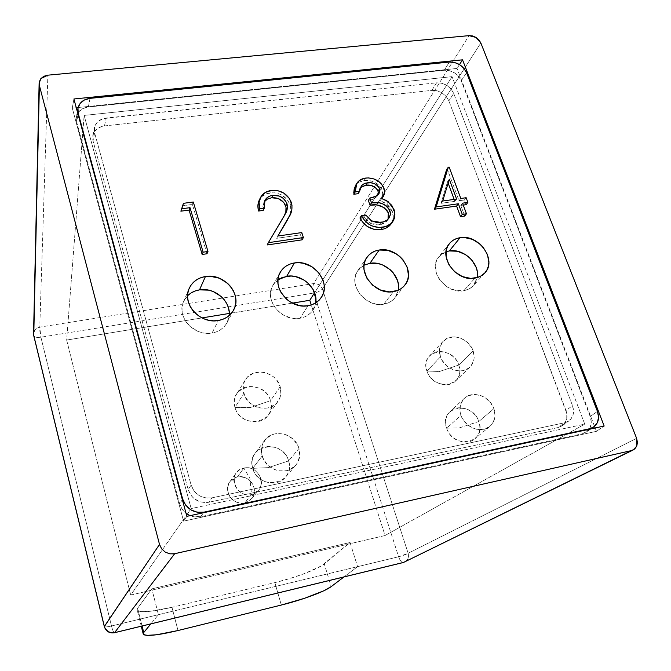 <?xml version="1.0" encoding="UTF-8"?>
<svg xmlns="http://www.w3.org/2000/svg" width="671" height="671" viewBox="0 0 671 671"><rect width="100%" height="100%" fill="white"/><g stroke="black" fill="none" stroke-linecap="round" stroke-linejoin="round"><path stroke-width="0.5" stroke-dasharray="3.35 2.52" d="M446.626 428.182C438.457 406.567 472.048 399.891 478.817 421.514L459.241 427.939L446.626 428.182L460.952 415.357C458.813 408.446 459.979 402.743 464.458 398.238C472.636 390.036 489.872 396.158 493.89 408.631L478.817 421.514C474.951 409.335 458.159 403.405 450.132 411.449C445.745 415.861 444.579 421.438 446.626 428.182C450.308 440.142 466.63 446.299 474.833 438.868C479.69 434.38 481.015 428.593 478.817 421.514L493.89 408.631L495.013 415.475L494.577 418.771L491.768 424.491L489.495 426.697L483.665 429.348L476.863 429.339L473.424 428.324L467.142 424.458L462.462 418.687L460.952 415.357L460.08 411.902L460.373 405.158L463.267 399.48L465.557 397.324L468.299 395.731L474.716 394.456L481.526 395.84L484.764 397.467L490.291 402.315L493.89 408.631C496.188 415.877 494.854 421.799 489.897 426.37C481.543 433.952 464.785 427.612 460.952 415.357L446.626 428.182L459.241 427.939L478.817 421.514C487.356 442.935 453.47 450.241 446.626 428.182M298.998 448.446L288.622 460.91C284.881 446.29 263.267 441.166 255.24 453.101C252.061 457.605 251.222 462.688 252.732 468.35L262.151 455.97C260.583 450.166 261.422 444.957 264.676 440.344C272.887 428.132 295.097 433.449 298.998 448.446C300.751 454.762 299.677 460.34 295.785 465.179C287.113 476.351 265.8 470.581 262.151 455.97L252.732 468.35C245.234 445.292 282.667 437.844 288.622 460.91L268.383 467.612L252.732 468.35L268.383 467.612L288.622 460.91C296.565 483.757 258.746 491.91 252.732 468.35C256.247 482.583 276.964 488.161 285.452 477.24C289.251 472.51 290.308 467.075 288.622 460.91L298.998 448.446L299.752 455.768L297.605 462.587L295.525 465.481L289.729 469.641L286.232 470.757L278.717 470.816L275.001 469.767L268.341 465.674L263.577 459.526L261.438 452.271L262.244 445.041L265.842 438.926L271.68 434.858L275.152 433.793L282.592 433.793L286.257 434.85L292.824 438.884L297.555 444.932L298.998 448.446M187.586 295.743L183.51 301.757C176.171 316.804 194.313 336.8 212.053 333.042L218.335 320.512L212.053 333.042C218.998 331.726 224.03 328.203 227.159 322.499L229.197 315.538M277.97 279.79L272.803 285.544C263.602 299.937 281.921 322.155 299.971 318.264L308.048 305.708L299.971 318.264C305.657 317.215 310.002 314.489 312.996 310.069L315.731 302.847M383.787 304.173L393.474 291.608L383.787 304.173C388.509 303.326 392.258 301.17 395.026 297.706L398.331 290.166L396.376 295.701L394.12 298.771L391.193 301.271L387.704 303.099L379.585 304.458L375.274 303.938L366.97 300.591L360.176 294.636L355.949 287.012L355.009 282.936L354.917 278.901L355.672 275.06L357.232 271.554L359.539 268.534L364.026 265.204L357.819 270.631C347.259 284.194 365.645 308.14 383.787 304.173M463.778 290.728L474.925 278.171L463.778 290.728L469.205 288.907L472.988 286.106L477.282 277.626L475.63 282.516L473.55 285.502L470.816 287.926L467.511 289.687L463.778 290.728L455.601 290.476L447.549 287.188L440.872 281.375L438.381 277.794L436.603 273.944L435.395 266.06L436.007 262.319L437.408 258.922L439.539 255.978L442.315 253.613L446.022 251.768L438.826 256.808C427.301 269.474 445.72 294.712 463.778 290.728M473.105 350.79L458.805 365.016C454.913 352.627 437.106 346.982 429.574 355.823C425.942 360.008 425.053 365.091 426.915 371.063L440.47 356.863C438.54 350.748 439.421 345.565 443.128 341.296C450.803 332.288 469.063 338.117 473.105 350.79C475.185 357.215 474.162 362.608 470.044 366.978C462.16 375.408 444.336 369.344 440.47 356.863L426.915 371.063C418.964 350.086 452.254 344.047 458.805 365.016L439.564 371.466L426.915 371.063L439.564 371.466L458.805 365.016C467.108 385.825 433.533 392.46 426.915 371.063C430.631 383.258 448.002 389.13 455.735 380.86C459.778 376.574 460.801 371.298 458.805 365.016L473.105 350.79L474.171 357.408L473.709 360.587L470.891 366.072L468.626 368.169L462.839 370.652L459.526 370.937L452.715 369.536L446.534 365.729L441.937 360.092L440.47 356.863L439.471 350.195L439.975 347.016L442.868 341.573L447.884 338.016L454.233 336.867L457.614 337.261L460.96 338.285L467.058 342.051L471.621 347.595L473.105 350.79M280.176 386.697L270.497 400.704C266.723 385.783 243.707 381.22 236.62 394.103C234.221 398.171 233.684 402.608 235.001 407.431L243.741 393.483C242.382 388.534 242.919 383.988 245.368 379.836C252.615 366.66 276.259 371.407 280.176 386.697C281.711 392.082 280.998 396.98 278.037 401.375C270.287 413.638 247.44 408.454 243.741 393.483L235.001 407.431C227.721 385.087 264.743 378.369 270.497 400.704L250.61 407.423L235.001 407.431L250.61 407.423L270.497 400.704C278.205 422.856 240.805 430.245 235.001 407.431C238.549 422.034 260.784 427.033 268.366 415.039C271.26 410.736 271.973 405.955 270.497 400.704L280.176 386.697L280.881 393.776L280.151 397.182L276.645 403.078L270.899 407.012L267.435 408.043L260.021 408.01L256.347 406.945L249.797 402.919L245.133 396.93L243.061 389.91L243.9 382.948L245.376 379.82L247.49 377.102L253.277 373.252L260.365 371.969L264.064 372.363L271.084 375.131L274.137 377.404L276.737 380.163L280.176 386.697M454.879 201.35L454.166 199.404L454.879 201.35L456.624 199.061L454.879 201.35L440.998 203.321L454.879 201.35M448.144 183.108L447.599 181.623L440.998 203.321L447.599 181.623L448.144 183.108M449.302 179.274L447.599 181.623L449.302 179.274M442.701 201.023L440.998 203.321L442.701 201.023M179.635 503.854L76.628 121.879L78.046 114.271L76.628 121.879L179.635 503.854L182.042 509.096L186.052 513.357L182.596 509.876L179.635 503.854L182.336 499.627L179.635 503.854M200.663 516.737L203.539 512.736L200.663 516.737L582.478 433.751L200.663 516.737L190.002 515.663L193.994 516.855L200.663 516.737M588.752 429.365L582.478 433.751L586.529 431.998C591.159 428.283 592.384 423.133 590.195 416.548L597.425 411.365L590.195 416.548L461.254 80.797L590.195 416.548L591.294 422.227L590.22 427.502L587.133 431.545L582.478 433.751L588.752 429.365M466.546 72.703L461.254 80.797C457.756 73.701 452.086 70.187 444.252 70.254L449.377 62.059L444.252 70.254L88.329 106.999L444.252 70.254L449.377 70.665L454.401 72.803L458.57 76.36L461.254 80.797L466.546 72.703M90.031 98.352L88.329 106.999C81.753 107.956 77.777 111.227 76.402 116.796L76.628 121.879L76.427 116.653L78.582 111.99L82.768 108.61L88.329 106.999L90.031 98.352M449.142 167.079L447.44 169.461L446.601 169.57L447.44 169.461L449.142 167.079M460.792 198.473L459.039 200.763L447.44 169.461L459.039 200.763L460.792 198.473M466.144 197.719L464.374 200.008L459.039 200.763L464.374 200.008L466.144 197.719M466.11 204.689L464.374 200.008L466.11 204.689M462.537 203.17L460.776 205.452L463.25 205.1L460.776 205.452L462.537 203.17M464.701 216.037L460.776 205.452L464.701 216.037M193.315 202.021L192.401 204.445L182.554 205.754L192.401 204.445L193.315 202.021M206.987 253.755L192.401 204.445L206.987 253.755M263.242 210.4L263.72 202.86L264.391 201.719L262.873 205.989L263.242 210.4M258.553 201.812L262.042 196.444L267.058 193.575L274.875 192.778L280.99 194.582L287.238 199.581L290.14 204.932L290.744 207.473L290.56 212.472L288.178 218.511C290.761 214.393 291.424 209.872 290.14 204.932L291.382 202.558L290.14 204.932C286.458 196.309 279.841 192.283 270.287 192.862L271.453 190.447L270.287 192.862C265.54 193.483 262.017 195.622 259.736 199.279L259.098 200.47M287.507 219.794L287.792 219.249M277.886 236.024L276.67 238.322L277.886 236.024M301.782 232.577L300.491 234.867L276.67 238.322L300.491 234.867L301.782 232.577M302.101 239.841L300.491 234.867L302.101 239.841M282.013 219.618L267.175 244.949L282.013 219.618M284.479 215.416L280.797 221.958L284.94 214.443M361.065 187.092L359.379 189.18L358.188 193.676L360.444 187.67M391.235 223.804C393.483 220.306 393.902 216.356 392.501 211.969L394.062 209.671L392.501 211.969L386.722 204.093L388.266 201.77L386.722 204.093L380.113 200.855L382.336 197.769L382.411 190.556L383.929 188.19L382.411 190.556C378.561 183.149 372.48 179.786 364.177 180.457L365.636 178.058L364.177 180.457L359.044 182.143L355.353 185.783M365.821 215.047L364.345 217.345L359.941 217.974L364.345 217.345L365.821 215.047M371.91 221.036L370.409 223.326L364.345 217.345L366.995 220.692L370.409 223.326L371.91 221.036M380.969 222.42L379.434 224.701L370.409 223.326L374.904 224.743L378.327 224.827L379.434 224.701L380.969 222.42M388.073 219.182L387.377 220.398C385.523 222.864 382.881 224.299 379.434 224.701L385.464 222.42L388.073 219.182M378.184 194.548L377.597 195.789C375.357 198.448 372.271 199.983 368.337 200.411L372.237 199.488L375.643 197.744L378.033 194.951L378.427 193.097M453.713 93.412L572.506 405.636L573.571 411.298L573.286 414.032L571.13 418.763L567.146 421.925L564.655 422.755L211.961 497.84L205.36 497.932L199.069 495.525L194.062 491.004L191.109 485.049L94.661 132.992L94.242 130.35L95.207 125.292L98.402 121.166L103.334 118.608L436.595 82.801L441.761 83.204L446.819 85.351L451.013 88.933L453.713 93.412L448.84 100.86L565.98 410.551L572.506 405.636C574.628 412.036 573.462 417.102 569.008 420.826L564.655 422.755L558.155 427.536L562.483 425.615C566.903 421.925 568.069 416.901 565.98 410.551L572.506 405.636L453.713 93.412L448.84 100.86C445.368 93.747 439.715 90.241 431.881 90.359L436.595 82.801C444.496 82.709 450.207 86.24 453.713 93.412M353.818 194.246L353.726 193.013M354.338 188.023L354.808 186.823M354.833 186.773L356.695 184.013L359.396 181.942L365.502 180.34L372.304 181.296L377.379 183.955L379.501 185.875L381.883 189.297L383.057 193.424L382.864 196.226L380.113 200.855L383.577 202.114L387.704 204.907L390.237 207.683L392.501 211.969L393.248 218.142L391.252 223.787M384.156 228.853L381.036 229.557M375.794 229.658L374.007 229.373M377.597 205.141L375.223 204.982M285.334 213.537L285.821 212.17M258.62 211.013L258.243 209.461M286.601 221.438L285.385 223.544M104.45 125.938L431.881 90.359L436.595 82.801L106.219 118.037L104.45 125.938C98.142 126.878 94.267 130.031 92.816 135.391L93.009 140.801L94.661 132.992L94.468 127.54C95.928 122.139 99.845 118.968 106.219 118.037L104.45 125.938L101.589 126.509L96.708 129.058L93.546 133.16L92.59 138.184L93.009 140.801L94.661 132.992L191.109 485.049L188.182 489.629L93.009 140.801L188.182 489.629C191.839 499.165 198.708 503.376 208.798 502.26L211.961 497.84C201.761 498.956 194.808 494.695 191.109 485.049L188.182 489.629L191.101 495.517L193.365 497.974L199.061 501.472L205.561 502.629L208.798 502.26L211.961 497.84L564.655 422.755L558.155 427.536L208.798 502.26L558.155 427.536L560.637 426.714L564.588 423.569L566.735 418.88L566.769 413.361L448.84 100.86L446.173 96.414L442.021 92.866L437.006 90.736L431.881 90.359L104.45 125.938M229.214 311.923L229.13 316.167L228.148 320.235L226.295 323.984L223.653 327.255L220.314 329.914L216.398 331.877L212.053 333.042L207.456 333.378L202.793 332.858L198.23 331.499L190.136 326.525L186.924 323.095L184.45 319.22L182.797 315.051L182.034 310.74L182.185 306.471L183.25 302.395L185.171 298.679L187.88 295.458M315.848 301.916L315.018 305.875L313.357 309.507L310.916 312.669L307.788 315.253L304.097 317.14L299.971 318.264L295.584 318.574L291.097 318.054L282.533 314.632L275.622 308.526L271.436 300.692L270.589 296.507L270.614 292.355L271.512 288.404L273.248 284.798L275.747 281.677L278.91 279.161M251.533 494.535C268.668 491.474 260.549 463.929 243.892 468.081L249.897 478.415L251.533 494.535L244.756 502.923L251.717 498.704C259.711 489.847 249.092 473.919 237.324 476.98L243.892 468.081C255.894 464.986 266.764 481.241 258.629 490.249L251.533 494.535C239.799 497.656 228.853 482.046 236.293 472.921L239.614 469.809L243.892 468.081L237.324 476.98L239.908 476.695L245.108 477.651L247.524 478.842L251.516 482.432L252.95 484.697L254.41 489.738L254.384 492.321L252.808 497.136L249.427 500.86L244.756 502.923L239.497 502.998L234.464 501.078L230.438 497.446L229.004 495.156L227.561 490.073L227.612 487.473L229.239 482.675L230.749 480.654L234.867 477.752L237.324 476.98L229.859 481.736C222.554 490.711 233.248 506.001 244.756 502.923L251.533 494.535L249.897 478.415L243.892 468.081C226.731 470.883 234.64 498.796 251.533 494.535M171.952 607.322L178.008 630.53L171.952 607.322L274.85 582.621C295.005 577.848 318.138 569.134 324.286 563.858L331.172 586.63L324.286 563.858L350.069 542.503L151.805 588.861L137.622 608.303L137.136 609.813C139.593 612.917 151.201 612.078 171.952 607.322L274.85 582.621L290.199 578.427L304.869 573.437L321.216 565.972L350.069 542.503L357.568 566.668L350.069 542.503L151.805 588.861L158.44 614.678L150.849 623.896L158.44 614.678L357.568 566.668L343.98 576.943L357.568 566.668L398.624 556.762C400 560.629 401.56 562.55 403.305 562.524C401.585 562.617 400.025 560.696 398.624 556.762L313.802 293.068C317.76 292.271 320.629 290.904 322.407 288.958L321.065 286.626L318.935 284.781L316.335 283.707L313.659 283.565C312.669 285.997 312.72 289.159 313.802 293.068L40.914 337.203L111.503 625.993L158.44 614.678L151.805 588.861L137.622 608.303L137.144 609.872L138.31 610.971L141.027 611.583L150.572 611.264L171.952 607.322M142.093 626.026L137.622 608.303L142.093 626.026M281.317 605.049L274.85 582.621L281.317 605.049M104.324 626.597C104.844 627.175 107.234 626.974 111.503 625.993C112.611 630.312 113.592 632.56 114.431 632.745C113.584 632.527 112.602 630.27 111.503 625.993L40.914 337.203L39.774 327.129L313.659 283.565L469.012 35.638L313.659 283.565C312.652 285.98 312.703 289.142 313.802 293.068L40.914 337.203C36.821 337.739 34.439 337.261 33.768 335.752C34.515 337.253 36.897 337.739 40.914 337.203C39.958 332.967 39.572 329.604 39.774 327.129L313.659 283.565C317.76 283.414 320.679 285.209 322.407 288.958L480.839 42.978L322.407 288.958L408.153 553.273C409.067 557.232 407.968 560.134 404.848 561.971L407.742 559.069L408.488 556.276L408.153 553.273C405.972 554.523 402.793 555.689 398.624 556.762L313.802 293.068C317.777 292.279 320.646 290.904 322.407 288.958L408.153 553.273L636.611 438.331L408.153 553.273L398.624 556.762L111.503 625.993C107.268 626.966 104.877 627.159 104.315 626.58M104.341 626.429L104.986 628.232M112.686 632.921L114.565 632.678M39.774 327.129L36.939 328.194L34.8 330.14L33.55 333.797C33.877 330.283 35.949 328.06 39.774 327.129L47.884 75.169L39.774 327.129M33.55 333.965L33.743 335.425M73.902 98.981L72.292 108.106L183.594 521.149L186.865 516.343L183.594 521.149L596.444 431.336L595.152 427.981L596.444 431.336L604.16 426.026L596.444 431.336L183.594 521.149L72.292 108.106L73.902 98.981M459.501 64.575L457.035 68.45L78.13 107.511L457.035 68.45L459.501 64.575M76.268 107.704L72.292 108.106L76.268 107.704M594.531 426.362L457.035 68.45L594.531 426.362M452.069 76.653L84.127 115.412L191.185 508.576L584.751 424.122L452.069 76.653L584.751 424.122L191.185 508.576L130.702 595.076L385.053 535.525L584.751 424.122L385.053 535.525L311.269 304.919L385.053 535.525L130.702 595.076L191.185 508.576L84.127 115.412L452.069 76.653L314.59 292.732L452.069 76.653M292.346 303.133L229.289 313.449L292.346 303.133M202.013 317.911L66.655 340.046L84.127 115.412L66.655 340.046L130.702 595.076L66.655 340.046L202.013 317.911M464.458 398.238L450.132 411.449M264.676 440.344L255.24 453.101M189.096 288.622L183.51 301.757M280.201 272.392L272.803 285.544M366.852 257.488L357.819 270.631M449.385 243.623L438.826 256.808M443.128 341.296L429.574 355.823M245.368 379.836L236.62 394.103M591.008 428.878L586.529 431.998M77.341 111.68L76.402 116.796M264.877 200.461L263.72 202.86M285.158 214.15L283.934 216.498M361.04 186.429L359.589 188.811M388.92 218.125L387.377 220.398M379.081 193.466L377.597 195.789M562.483 425.615L569.008 420.826M92.816 135.391L94.468 127.54M278.037 401.375L268.366 415.039M470.044 366.978L455.735 380.86M484.823 272.929L473.516 285.536M404.856 285.141L395.026 297.706M321.275 297.454L312.996 310.069M233.693 309.901L227.159 322.499M295.785 465.179L285.452 477.24M489.897 426.37L474.833 438.868M251.717 498.704L258.629 490.249M141.271 626.228L137.136 609.813M229.859 481.736L236.293 472.921"/><path stroke-width="1.01" d="M229.197 315.538C231.076 301.212 214.628 287.029 199.497 289.872L205.427 276.519C224.106 272.879 242.6 294.485 233.734 309.809C230.556 315.613 225.422 319.178 218.335 320.512L213.646 320.83L208.874 320.285L204.21 318.893L199.841 316.704L195.94 313.802L192.652 310.312L190.111 306.353L188.417 302.101L187.628 297.714L187.779 293.361L188.861 289.218L190.816 285.435L193.575 282.172L197.022 279.539L201.023 277.626L205.427 276.519L210.065 276.251L219.35 278.213L227.477 283.221L230.732 286.651L233.256 290.526L234.976 294.712L235.815 299.048L235.739 303.367L234.741 307.511L232.862 311.319L230.17 314.64L226.764 317.349L222.772 319.329L218.335 320.512C200.226 324.286 181.656 303.871 189.121 288.572C192.208 281.921 197.643 277.903 205.427 276.519L199.497 289.872C194.775 290.644 190.799 292.606 187.586 295.743M315.731 302.847C318.389 288.589 301.749 273.407 286.718 276.284L294.401 262.948C313.273 259.199 331.91 282.877 321.308 297.404C318.264 301.891 313.843 304.659 308.048 305.708L303.569 306.01L298.989 305.464L290.241 301.958L286.425 299.132L280.629 291.877L278.884 287.742L278.004 283.481L278.02 279.253L278.926 275.236L280.688 271.57L283.229 268.408L286.45 265.859L290.224 264.013L294.401 262.948L298.838 262.705L303.351 263.275L311.94 266.748L318.91 272.862L323.212 280.713L324.135 284.923L324.194 289.117L323.355 293.143L321.677 296.834L319.195 300.046L316.007 302.663L312.25 304.575L308.048 305.708C289.637 309.616 270.883 286.953 280.235 272.334C283.305 267.167 288.027 264.038 294.401 262.948L286.718 276.284L277.97 279.79M393.474 291.608C374.997 295.592 356.167 271.185 366.894 257.429C369.788 253.37 373.881 250.904 379.19 250.023L369.906 263.317L364.026 265.204L369.906 263.317L379.19 250.023L387.763 250.358L396.1 253.764L399.773 256.473L402.944 259.727L407.289 267.368L408.463 275.546L407.783 279.446L406.274 283.028L403.992 286.148L401.015 288.681L397.467 290.526L389.197 291.893L380.449 290.006L372.581 285.158L366.827 278.096L364.076 269.927L363.967 265.825L364.722 261.916L366.299 258.36L368.639 255.29L371.65 252.824L375.215 251.046L379.19 250.023C398.046 246.215 416.741 271.461 404.907 285.066C402.097 288.58 398.289 290.761 393.474 291.608M474.925 278.171C456.548 282.172 437.693 256.456 449.385 243.623C452.036 240.394 455.601 238.415 460.071 237.693L449.344 250.937L446.022 251.768L449.344 250.937L460.071 237.693L464.122 237.475L472.443 239.362L479.991 244.026L483.12 247.196L487.498 254.636L488.849 262.596L488.303 266.387L486.961 269.868L484.856 272.896L482.08 275.345L478.725 277.131L470.832 278.431L462.394 276.578L454.72 271.839L449.008 264.953L446.14 257.001L446.534 249.218L447.943 245.771L450.107 242.785L452.925 240.394L456.288 238.675L460.071 237.693C478.75 233.869 497.471 260.264 484.823 272.929L480.444 276.335L474.925 278.171M454.166 199.404L448.144 183.108L454.166 199.404M456.624 199.061L449.302 179.274L442.701 201.023L456.624 199.061L449.302 179.274L442.701 201.023L456.624 199.061M436.142 206.928L448.295 167.188L449.142 167.079L460.792 198.473L466.144 197.719L467.888 202.407L462.537 203.17L466.479 213.781L462.302 214.393L458.368 203.766L436.142 206.928L448.295 167.188L446.601 169.57L434.456 209.218L436.142 206.928L434.456 209.218L456.615 206.047L460.532 216.649L464.701 216.037L466.479 213.781L464.701 216.037L460.532 216.649L462.302 214.393L460.532 216.649L456.615 206.047L458.368 203.766L456.615 206.047L434.456 209.218L446.601 169.57L448.295 167.188L449.142 167.079L460.792 198.473L466.144 197.719L467.888 202.407L466.11 204.689L467.888 202.407L462.537 203.17L466.479 213.781L462.302 214.393L458.368 203.766L436.142 206.928M181.766 208.765L183.435 203.321L193.315 202.021L207.968 251.474L203.128 252.179L190.01 207.666L181.766 208.765L183.435 203.321L180.876 211.18L181.766 208.765L180.876 211.18L189.096 210.082L202.164 254.468L206.987 253.755L207.968 251.474L206.987 253.755L202.164 254.468L203.128 252.179L202.164 254.468L189.096 210.082L190.01 207.666L189.096 210.082L180.876 211.18L183.435 203.321L193.315 202.021L207.968 251.474L203.128 252.179L190.01 207.666L181.766 208.765M285.385 223.544L277.886 236.024L301.782 232.577L303.393 237.559L268.358 242.667L285.158 214.15C287.28 210.971 287.876 207.44 286.945 203.556C284.194 197.635 279.471 194.9 272.778 195.362L271.604 197.769L267.31 199.119L264.391 201.719L267.461 199.035L271.604 197.769L272.778 195.362L270.53 195.84L267.427 197.383L265.355 199.606L264.022 203.607L264.399 208.027L259.769 208.656L259.073 202.416L260.985 196.695L265.322 192.443L271.453 190.447L277.626 190.598L283.615 192.98L289.386 198.448L291.986 205.1L291.801 210.115L290.124 214.712L277.886 236.024L301.782 232.577L303.393 237.559L268.358 242.667L284.202 215.911L287.414 207.985L286.576 202.575L283.229 198.322L279.295 196.083L272.778 195.362C269.079 195.831 266.446 197.526 264.877 200.461L264.399 208.027L263.242 210.4L264.399 208.027L259.769 208.656L258.629 211.029L263.242 210.4L258.629 211.029L259.769 208.656C258.637 204.89 258.796 201.359 260.231 198.062C262.386 193.718 266.127 191.176 271.453 190.447C281.04 189.868 287.683 193.911 291.382 202.558C292.673 208.018 291.801 212.992 288.748 217.454L285.385 223.544L288.748 217.454M360.444 187.67L365.871 185.179L367.339 182.797L364.185 183.678L361.686 185.523L360.243 188.215L359.639 191.302L355.253 191.898L355.244 188.19L356.259 184.399L359.128 180.7L364.361 178.276L368.312 177.916L373.789 178.905L378.88 181.573L381.011 183.502L383.393 186.932L384.575 191.076L384.382 193.885L381.64 198.515L386.739 200.688L391.789 205.368L394.514 211.222L394.816 215.852L392.887 221.405L390.975 223.602L385.708 226.588L379.09 227.519L371.952 225.942L368.622 224.08L364.479 220.222L361.409 215.668L365.821 215.047L370.962 220.491L376.423 222.47L383.158 221.967L387.008 220.147L388.484 218.712L390.254 215.03L390.354 212.883L389.348 209.478L386.823 206.274L384.198 204.42L379.358 202.843L371.482 202.868L369.822 198.062L375.508 196.385L378.553 194.162L379.929 190.74L379.258 187.939L377.597 185.758L374.435 183.72L370.878 182.755L365.678 183.124L363.196 184.215L361.317 186.001L359.639 191.302L358.188 193.676L359.639 191.302L355.253 191.898L353.818 194.263L358.188 193.676L353.818 194.263L355.253 191.898L356.787 183.393C358.717 180.356 361.669 178.578 365.636 178.058C373.965 177.396 380.063 180.767 383.929 188.19C385.028 191.327 384.777 194.154 383.183 196.662L381.64 198.515L388.266 201.77L394.062 209.671C395.471 214.066 395.051 218.025 392.795 221.539C390.413 224.76 386.999 226.681 382.571 227.293L381.036 229.557C385.448 228.945 388.853 227.024 391.235 223.804L392.778 221.573M78.046 114.271L182.68 499.098L182.336 499.627L182.68 499.098L185.682 505.188L190.79 509.817L197.215 512.258L203.967 512.149C193.533 513.323 186.437 508.97 182.68 499.098L78.222 113.324L77.979 108.207C79.371 102.588 83.389 99.308 90.031 98.352L84.412 99.962L80.193 103.368L78.012 108.056L78.046 114.271M203.539 512.736L203.967 512.149L589.683 428.719L588.752 429.365L594.372 426.496L597.475 422.42L598.549 417.102L597.425 411.365C599.648 418.016 598.431 423.208 593.768 426.957L589.683 428.719L203.967 512.149L203.539 512.736M186.052 513.357L190.002 515.663L186.052 513.357M597.425 411.365L466.546 72.703L463.82 68.232L459.61 64.642L454.544 62.478L449.377 62.059C457.278 62 462.998 65.548 466.546 72.703L597.425 411.365M449.377 62.059L90.031 98.352L449.377 62.059M463.25 205.1L466.11 204.689L463.25 205.1M260.231 198.062L259.098 200.47C257.664 203.758 257.505 207.28 258.629 211.029L258.62 211.013M303.393 237.559L302.101 239.841L303.393 237.559M268.358 242.667L267.175 244.949L302.101 239.841L267.175 244.949L268.358 242.667M285.821 212.17L286.014 207.054L283.64 202.239L278.104 198.482L271.604 197.769C278.272 197.308 282.977 200.025 285.72 205.93L286.945 203.556L285.72 205.93C286.634 209.377 286.215 212.539 284.479 215.416M356.787 183.393L355.353 185.783L353.818 194.246M382.571 227.293C373.244 228.115 366.19 224.24 361.409 215.668L359.941 217.974C364.705 226.521 371.734 230.379 381.036 229.557L382.571 227.293M374.007 229.373L367.129 226.353L363.003 222.512L359.941 217.974L361.409 215.668L365.821 215.047L371.91 221.036L380.969 222.42C384.416 222.026 387.075 220.591 388.928 218.117L390.22 215.181L390.296 212.388L389.868 210.686L388.316 212.984L388.073 219.182L388.803 215.181L388.316 212.984L389.868 210.686C385.59 203.841 379.467 201.241 371.482 202.868L369.989 205.192C377.949 203.573 384.055 206.165 388.316 212.984L387.117 210.644L384.03 207.591L377.597 205.141M371.482 202.868L369.822 198.062L368.337 200.411L369.989 205.192L371.482 202.868M375.223 204.982L369.989 205.192L368.337 200.411L369.822 198.062C373.764 197.643 376.859 196.1 379.107 193.433L379.593 188.761L378.092 191.118L378.184 194.548M379.593 188.761C376.842 184.064 372.757 182.076 367.339 182.797L365.871 185.179C371.273 184.466 375.341 186.446 378.092 191.118L379.593 188.761M378.427 193.097L377.748 190.304L376.104 188.123L371.189 185.481L365.871 185.179L361.065 187.092M353.726 193.013L354.338 188.023M391.252 223.787L386.982 227.62L384.156 228.853M381.036 229.557L375.794 229.658M284.94 214.443L285.334 213.537M258.243 209.461L257.941 204.806L258.553 201.812M287.792 219.249L286.601 221.438M477.282 277.626C480.184 263.938 463.602 248.144 449.344 250.937L457.429 251.256L465.355 254.51L468.886 257.11L471.948 260.222L476.217 267.536L477.266 271.453L477.282 277.626M398.331 290.166C401.3 276.15 384.626 260.457 369.906 263.317L378.318 263.619L382.512 264.928L390.086 269.599L393.189 272.795L397.425 280.293L398.398 284.319L398.331 290.166M187.88 295.458L191.26 292.858L195.186 290.971L199.497 289.872L208.647 290.14L213.126 291.499L221.086 296.397L224.257 299.752L226.731 303.552L228.408 307.662L229.214 311.923M278.91 279.161L282.608 277.341L291.063 276.024L295.483 276.569L303.896 279.966L307.578 282.684L313.189 289.654L315.806 297.79L315.848 301.916M178.008 630.53C157.165 635.471 145.565 636.603 143.208 633.919L143.737 632.543L142.093 626.026L143.737 632.543L150.849 623.896L143.737 632.543L143.217 633.961L144.34 634.909L147.041 635.362L156.561 634.766L178.008 630.53L281.317 605.049L178.008 630.53M331.172 586.63C324.873 591.554 301.547 600.117 281.317 605.049L304.34 598.356L323.59 590.883L331.172 586.63L343.98 576.943L331.172 586.63M632.996 450.073L403.305 562.524L114.431 632.745C109.381 633.458 106.001 631.403 104.315 626.58L33.768 335.752L39.128 83.321L40.872 78.608L47.884 75.169L469.012 35.638L476.049 37.45L480.839 42.978L636.611 438.331L636.762 446.14L633.114 450.006L403.581 562.415L631.419 450.602L173.982 553.86L169.721 553.818L165.259 552.124L161.711 548.92L159.513 544.424L104.341 626.429C106.026 631.336 109.44 633.416 114.565 632.678L403.581 562.415L114.565 632.678L174.695 553.718L114.565 632.678M104.986 628.232L108.148 631.696L112.686 632.921M39.119 83.456L33.55 333.965M104.324 626.597L159.513 544.424L39.396 85.502L33.743 335.425L104.341 626.429M104.315 626.58L33.743 335.425M39.396 85.502L159.513 544.424L161.627 548.811L165.259 552.124L169.855 553.843L174.695 553.718L631.419 450.602L634.649 449.025L636.762 446.14L637.45 442.382L636.611 438.331L480.839 42.978L478.96 39.916L476.049 37.45L472.56 35.949L469.012 35.638L47.884 75.169L43.892 76.259L40.872 78.608L39.295 81.854L39.396 85.502M73.902 98.981L462.537 59.828L604.16 426.026L186.865 516.343L73.902 98.981L462.537 59.828L459.501 64.575L462.537 59.828L604.16 426.026L186.865 516.343L73.902 98.981M78.13 107.511L76.268 107.704L78.13 107.511M595.152 427.981L594.531 426.362L595.152 427.981M311.269 304.919L309.784 300.281L314.59 292.732L309.784 300.281L292.346 303.133L309.784 300.281L311.269 304.919M229.289 313.449L202.013 317.911L229.289 313.449M593.768 426.957L591.008 428.878M77.979 108.216L77.341 111.68M383.183 196.662L381.925 198.599M143.208 633.919L141.271 626.228"/></g></svg>

